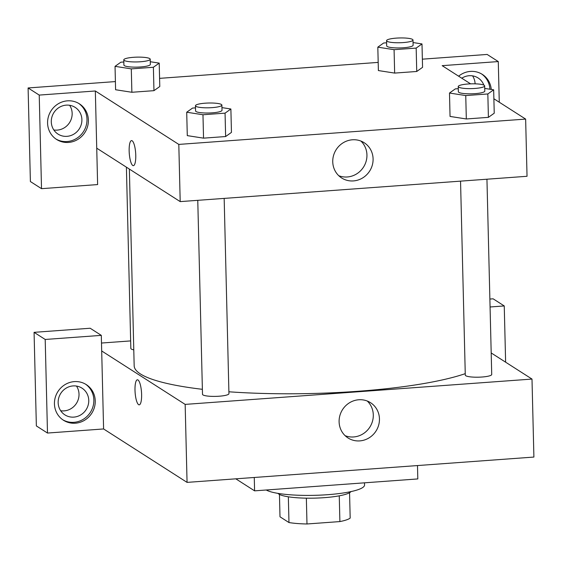 <?xml version="1.0" encoding="UTF-8"?>
<svg xmlns="http://www.w3.org/2000/svg" width="562" height="562" viewBox="0 0 562 562"><rect width="100%" height="100%" fill="white"/><g stroke="black" fill="none" stroke-linecap="round" stroke-linejoin="round"><path stroke-width="0.84" d="M339.258 495.825L339.891 521.578L306.985 523.981A36.024 6.519 -1.4 0 1 288.973 522.548L279.995 516.801L279.454 494.448M339.891 521.578A36.024 6.519 -1.4 0 0 350.182 518.08L349.557 492.733M351.046 491.574A37.022 6.695 178.6 0 1 314.615 498.136A37.022 6.695 178.6 0 1 277.909 493.366M306.353 498.171L306.985 523.981M288.341 496.808L288.973 522.548M266.233 490.001A50.243 9.09 -1.4 0 0 321.752 495.059A50.243 9.09 -1.4 0 0 364.548 485.013L364.499 482.828M235.808 478.824L254.593 490.851L417.812 478.929L417.489 465.561M254.27 477.475L254.593 490.851M491.195 352.95L531.996 379.069L533.9 457.061L187.062 482.386L103.598 428.954L101.308 335.366L45.199 339.462L47.489 433.049L103.598 428.954M47.489 433.049L36.361 425.926L34.071 332.339L45.199 339.462M75.35 423.207A21.152 20.099 -57.4 0 1 63.436 420.221A21.152 20.099 -57.4 0 1 57.921 391.573A21.152 20.099 -57.4 0 1 86.246 384.591A21.152 20.099 -57.4 0 1 94.437 407.309A21.152 20.099 -57.4 0 1 75.35 423.207M62.754 419.765A21.152 20.099 122.6 0 0 73.959 422.315A21.152 20.099 122.6 0 0 92.92 406.832A21.152 20.099 122.6 0 0 85.543 384.162M58.153 402.631A15.862 15.069 -57.4 0 1 66.098 388.166A15.862 15.069 -57.4 0 1 82.003 388.152A15.862 15.069 -57.4 0 1 86.148 409.642A15.862 15.069 -57.4 0 1 64.897 414.875A15.862 15.069 -57.4 0 1 58.153 402.631M76.481 386.059A15.862 15.069 -57.4 0 1 76.411 403.411A15.862 15.069 -57.4 0 1 60.682 410.738M101.308 335.366L90.18 328.243L34.071 332.339M490.071 306.978L504.247 305.946L505.624 362.188M504.247 305.946L493.12 298.815L489.874 299.054M141.61 394.426A12.561 3.196 85.8 0 1 139.221 404.837A12.561 3.196 85.8 0 1 135.112 392.543A12.561 3.196 85.8 0 1 137.388 379.786A12.561 3.196 85.8 0 1 141.61 394.426M531.996 379.069L185.158 404.394L187.062 482.386M185.158 404.394L101.687 350.962M137.388 379.786A12.561 3.196 -94.2 0 0 135.119 392.543A12.561 3.196 -94.2 0 0 139.221 404.837M358.774 399.758A20.92 19.874 -57.4 0 1 370.555 402.708A20.92 19.874 -57.4 0 1 376.013 431.04A20.92 19.874 -57.4 0 1 347.997 437.946A20.92 19.874 -57.4 0 1 339.905 415.48A20.92 19.874 -57.4 0 1 358.774 399.758M345.11 435.676A20.92 19.874 122.6 0 0 369.859 427.099A20.92 19.874 122.6 0 0 367.281 401.036M101.497 343.038L130.651 340.909M486.945 179.215L491.722 374.475A13.221 2.396 178.6 0 1 478.564 377.186A13.221 2.396 178.6 0 1 465.287 375.121L460.545 181.14M224.168 198.4L228.938 393.66A13.221 2.396 178.6 0 1 215.78 396.379A13.221 2.396 178.6 0 1 202.503 394.306L197.768 200.325M133.777 349.859A13.221 2.396 178.6 0 1 130.834 348.433L126.401 167.174M465.252 373.66A177.163 32.055 178.6 0 1 228.896 391.784M202.383 389.311A177.163 32.055 178.6 0 1 134.17 365.778L129.358 169.064M493.879 98.764L525.639 119.088L527.037 176.285L180.198 201.61L96.734 148.178L97.619 184.575L41.518 188.67L39.228 95.083L95.336 90.988L96.734 148.178M53.819 129.963A15.862 15.069 122.6 0 0 72.154 113.391A15.862 15.069 122.6 0 0 69.618 105.284M475.094 83.836A15.862 15.069 122.6 0 0 472.565 75.863M41.518 188.67L30.39 181.547L28.1 87.96L115.414 81.581M499.274 102.214L498.276 61.567L487.149 54.444L422.364 59.172M378.191 62.396L159.587 78.357M81.89 119.622A15.862 15.069 -57.4 0 1 73.945 134.086A15.862 15.069 -57.4 0 1 58.034 134.1A15.862 15.069 -57.4 0 1 51.29 121.856A15.862 15.069 -57.4 0 1 59.235 107.391A15.862 15.069 -57.4 0 1 75.146 107.377A15.862 15.069 -57.4 0 1 81.89 119.622M55.891 138.99A21.152 20.099 122.6 0 0 67.096 141.54A21.152 20.099 122.6 0 0 86.056 126.057A21.152 20.099 122.6 0 0 78.68 103.387M68.487 142.432A21.152 20.099 -57.4 0 1 56.579 139.446A21.152 20.099 -57.4 0 1 51.058 110.798A21.152 20.099 -57.4 0 1 79.383 103.815A21.152 20.099 -57.4 0 1 87.574 126.534A21.152 20.099 -57.4 0 1 68.487 142.432M461.781 78.216A15.862 15.069 -57.4 0 1 478.086 77.956A15.862 15.069 -57.4 0 1 483.847 85.101M489.909 89.225A21.152 20.099 122.6 0 0 481.62 73.966M458.613 76.186A21.152 20.099 -57.4 0 1 482.329 74.395A21.152 20.099 -57.4 0 1 491.251 89.435M498.276 61.567L442.175 65.663L470.598 83.857M39.228 95.083L28.1 87.96M150.279 61.729L159.215 63.12L159.784 86.52L153.96 90.665L131.873 92.273L115.589 89.744L115.041 66.344L120.865 62.199L123.837 61.982M221.948 107.609L230.884 109L231.453 132.393L225.629 136.538L203.542 138.154L187.265 135.625M484.725 88.417L493.661 89.808L494.237 113.208L488.406 117.353L466.32 118.968L450.043 116.439L449.488 93.039L455.318 88.887L458.283 88.677M413.056 42.543L421.992 43.934L422.561 67.328L416.737 71.479L394.65 73.088L378.367 70.559M525.639 119.088L178.807 144.413L95.336 90.988M332.746 161.821A20.92 19.874 -57.4 0 1 343.22 142.748A20.92 19.874 -57.4 0 1 364.197 142.734A20.92 19.874 -57.4 0 1 369.656 171.066A20.92 19.874 -57.4 0 1 341.64 177.971A20.92 19.874 -57.4 0 1 332.746 161.821M178.807 144.413L180.198 201.61M338.76 175.695A20.92 19.874 122.6 0 0 363.502 167.125A20.92 19.874 122.6 0 0 360.93 141.062M135.765 155.252A12.561 3.196 85.8 0 1 133.37 165.664A12.561 3.196 85.8 0 1 129.267 153.37A12.561 3.196 85.8 0 1 131.543 140.605A12.561 3.196 85.8 0 1 135.765 155.252M131.543 140.605A12.561 3.196 -94.2 0 0 129.274 153.37A12.561 3.196 -94.2 0 0 133.377 165.664M493.661 89.808L487.837 93.959L465.75 95.568L449.488 93.039M458.234 86.548L458.36 91.746A13.221 2.396 -1.4 0 0 471.637 93.812A13.221 2.396 -1.4 0 0 484.795 91.1L484.669 85.902A13.221 2.396 -1.4 0 0 484.198 85.291A13.221 2.396 -1.4 0 0 469.663 83.893A13.221 2.396 -1.4 0 0 458.234 86.548A13.221 2.396 -1.4 0 0 471.511 88.613A13.221 2.396 -1.4 0 0 484.669 85.902M487.837 93.959L488.406 117.353L466.32 118.968L450.064 116.432M465.75 95.568L466.32 118.968M230.884 109L225.06 113.145L202.973 114.753L186.71 112.224L192.534 108.08L195.506 107.862M195.457 105.733L195.583 110.932A13.221 2.396 -1.4 0 0 208.853 113.004A13.221 2.396 -1.4 0 0 222.011 110.285L221.885 105.087A13.221 2.396 -1.4 0 0 221.421 104.483A13.221 2.396 -1.4 0 0 206.886 103.085A13.221 2.396 -1.4 0 0 195.457 105.733A13.221 2.396 -1.4 0 0 208.727 107.799A13.221 2.396 -1.4 0 0 221.885 105.087M186.71 112.224L187.287 135.618L203.542 138.154L225.629 136.538L225.06 113.145M202.973 114.753L203.542 138.154M421.992 43.934L416.168 48.079L394.081 49.688L377.819 47.159L383.642 43.014L386.614 42.796M386.558 40.668L386.691 45.866A13.221 2.396 -1.4 0 0 399.961 47.939A13.221 2.396 -1.4 0 0 413.119 45.22L412.993 40.021A13.221 2.396 -1.4 0 0 412.529 39.417A13.221 2.396 -1.4 0 0 397.994 38.019A13.221 2.396 -1.4 0 0 386.558 40.668A13.221 2.396 -1.4 0 0 399.835 42.74A13.221 2.396 -1.4 0 0 412.993 40.021M377.819 47.159L378.388 70.559L394.65 73.088L416.737 71.479L416.168 48.079M394.081 49.688L394.65 73.088M159.215 63.12L153.384 67.264L131.297 68.88L115.041 66.344M123.78 59.853L123.907 65.059A13.221 2.396 -1.4 0 0 137.184 67.124A13.221 2.396 -1.4 0 0 150.342 64.412L150.216 59.207A13.221 2.396 -1.4 0 0 149.752 58.603A13.221 2.396 -1.4 0 0 135.217 57.205A13.221 2.396 -1.4 0 0 123.78 59.853A13.221 2.396 -1.4 0 0 137.058 61.925A13.221 2.396 -1.4 0 0 150.216 59.207M153.384 67.264L153.96 90.665L131.873 92.273L115.61 89.744M131.297 68.88L131.873 92.273"/></g></svg>
